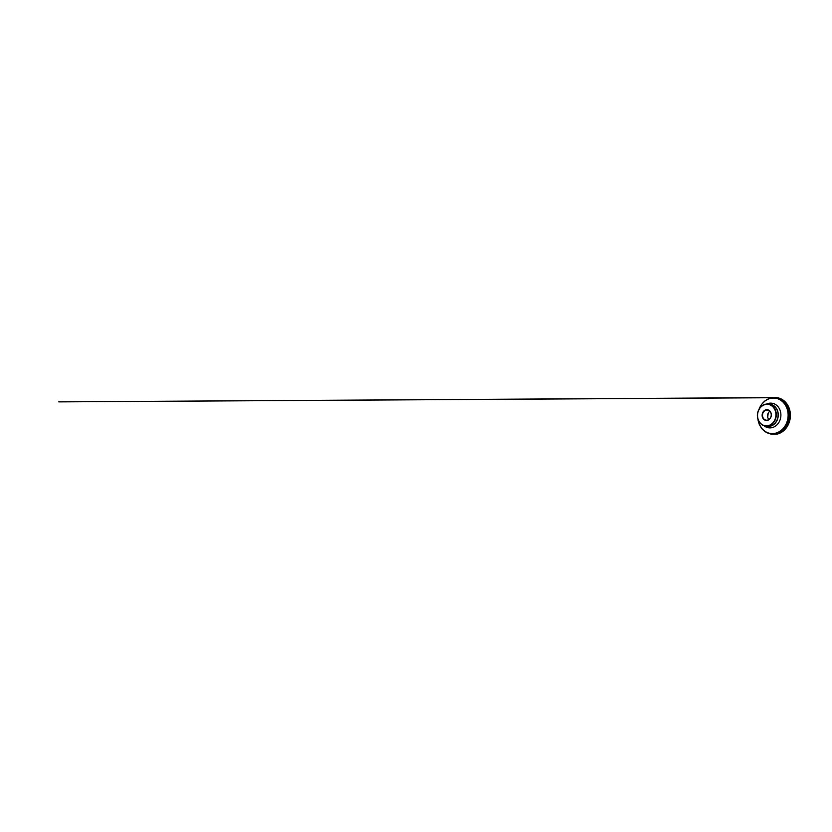 <?xml version="1.0" encoding="UTF-8"?>
<svg xmlns="http://www.w3.org/2000/svg" width="832" height="832" viewBox="0 0 832 832"><rect width="100%" height="100%" fill="white"/><g stroke="black" fill="none" stroke-linecap="round" stroke-linejoin="round"><path stroke-width="1.25" d="M766.47 420.451A5.377 4.576 -83.4 0 0 770.827 412.495A5.377 4.576 -83.4 0 0 762.892 412.308A5.377 4.576 -83.4 0 0 766.47 420.451M766.449 426.182A11.118 9.454 -83.4 0 0 767.478 426.369A11.118 9.454 -83.4 0 0 768.217 426.421A11.118 9.454 -83.4 0 0 778.201 415.979A11.118 9.454 -83.4 0 0 770.047 404.279A11.118 9.454 -83.4 0 0 769.007 404.227M766.615 420.202A5.106 4.347 96.6 0 1 766.282 420.181A5.106 4.347 96.6 0 1 762.549 414.606A5.106 4.347 96.6 0 1 767.458 410.03A5.106 4.347 96.6 0 1 771.212 415.407A5.106 4.347 96.6 0 1 766.615 420.202M768.914 419.515A5.106 4.347 96.6 0 1 769.87 411.268M774.062 397.665L774.79 397.686L774.062 397.665M775.268 397.717L781.518 399.516L786.146 403.676L789.152 410.03L789.682 417.758L787.519 424.923L783.515 430.206L777.712 433.586L771.056 433.95M766.501 426.13A11.045 9.402 -83.4 0 0 767.406 426.286A11.045 9.402 -83.4 0 0 768.134 426.338A11.045 9.402 -83.4 0 0 778.055 415.969A11.045 9.402 -83.4 0 0 769.954 404.342A11.045 9.402 -83.4 0 0 769.215 404.29A11.045 9.402 -83.4 0 0 769.038 404.29M766.334 426.13A11.045 9.402 -83.4 0 0 776.246 415.761A11.045 9.402 -83.4 0 0 768.144 404.134A11.045 9.402 -83.4 0 0 757.536 414.014A11.045 9.402 -83.4 0 0 765.596 426.078A11.045 9.402 -83.4 0 0 766.334 426.13M766.199 425.849A10.785 9.173 -83.4 0 0 774.946 409.895A10.785 9.173 -83.4 0 0 759.044 409.521A10.785 9.173 -83.4 0 0 766.199 425.849M789.61 411.913A17.42 14.82 96.6 0 1 788.278 423.426M788.726 422.25A17.462 14.862 -83.4 0 0 789.776 413.161M784.326 401.617A18.2 15.486 96.6 0 1 780.77 432.234M771.774 434.023A18.242 15.517 -83.4 0 0 772.19 434.086A18.242 15.517 -83.4 0 0 789.714 417.758A18.242 15.517 -83.4 0 0 776.402 397.852A18.242 15.517 -83.4 0 0 775.975 397.81M763.89 401.929A18.242 15.517 96.6 0 1 774.342 397.665A18.242 15.517 96.6 0 1 775.559 397.748A18.242 15.517 96.6 0 1 788.861 417.664A18.242 15.517 96.6 0 1 771.347 433.982A18.242 15.517 96.6 0 1 760.947 427.242M757.9 419.006A17.805 15.153 -83.4 0 0 772.065 433.586A17.805 15.153 -83.4 0 0 788.102 416.166A17.805 15.153 -83.4 0 0 773.802 398.039A17.805 15.153 -83.4 0 0 759.034 409.25M766.563 404.102A12.407 10.556 96.6 0 1 770.931 403.125A12.407 10.556 96.6 0 1 780.884 415.75A12.407 10.556 96.6 0 1 769.714 427.887A12.407 10.556 96.6 0 1 764.046 425.745M767.489 426.369L767.478 426.369A11.118 9.454 -83.4 0 0 767.499 426.369A11.118 9.454 -83.4 0 0 768.238 426.421A11.118 9.454 -83.4 0 0 778.222 415.979A11.118 9.454 -83.4 0 0 770.068 404.29A11.118 9.454 -83.4 0 0 770.058 404.279L770.058 404.279M768.113 413.338A8.05 6.843 -83.4 0 0 767.676 417.113M772.73 397.717L58.77 401.877L776.318 397.592C780.447 397.925 784.264 400.223 786.802 403.759C789.828 407.867 791.055 413.66 790.078 419.078C789.183 423.852 787.051 427.731 783.682 430.716C781.716 432.39 779.563 433.514 777.213 434.086L771.358 434.2L768.591 433.368M769.954 404.342L768.144 404.134C762.258 403.208 756.59 409.947 757.463 416.749C757.869 421.606 761.394 425.672 765.596 426.078L767.406 426.286M757.806 418.662L759.242 424.299L762.195 429.052L766.376 432.411L772.19 434.086C778.658 434.949 785.45 430.435 788.268 423.457C791.086 416.894 790.14 408.595 785.98 403.416C783.401 400.202 780.208 398.341 776.402 397.852L769.444 398.424L764.993 400.847L761.353 404.685L758.867 409.562M789.547 411.507L789.786 417.768L788.112 423.8M768.186 413.202L767.707 417.248"/></g></svg>
